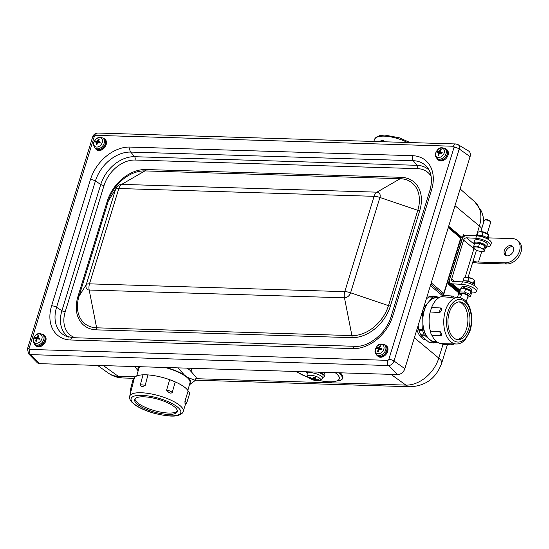 <?xml version="1.0" encoding="UTF-8"?>
<svg xmlns="http://www.w3.org/2000/svg" width="549" height="549" viewBox="0 0 549 549"><rect width="100%" height="100%" fill="white"/><g stroke="black" fill="none" stroke-linecap="round" stroke-linejoin="round"><path stroke-width="0.82" d="M457.008 339.508A18.913 11.007 92.8 0 0 467.872 321.179A18.913 11.007 92.8 0 0 458.82 301.888M134.979 398.951A22.132 6.677 -164.2 0 0 154.537 410.679A22.132 6.677 -164.2 0 0 177.348 410.899M189.728 393.187L188.135 390.881A28.274 8.53 -164.2 0 0 175.268 381.912A28.274 8.53 -164.2 0 0 172.523 380.759A28.274 8.53 -164.2 0 0 169.634 379.675A28.274 8.53 -164.2 0 0 147.956 374.912A28.274 8.53 -164.2 0 0 145.368 374.795A28.274 8.53 -164.2 0 0 142.987 374.823A28.274 8.53 -164.2 0 0 134.265 378.412L129.674 396.296C129.132 397.853 129.804 399.775 131.712 402.067L135.658 405.354C140.297 408.401 146.219 410.975 153.425 413.074C165.75 416.149 174.095 416.883 178.459 415.277C181.314 414.31 182.913 413.026 183.256 411.414A27.834 8.4 -164.2 0 0 183.208 409.664A27.834 8.4 -164.2 0 0 153.583 394.415A27.834 8.4 -164.2 0 0 129.674 396.296M177.224 410.268A22.132 6.677 -164.2 0 0 155.724 398.622A22.132 6.677 -164.2 0 0 134.67 399.597A22.132 6.677 -164.2 0 0 154.159 412.031A22.132 6.677 -164.2 0 0 177.272 411.613A22.132 6.677 -164.2 0 0 177.224 410.268M459.794 294.23A20.121 6.581 -162.9 0 0 458.738 293.262L459.794 294.23M191.114 368.269A24.952 7.528 15.8 0 1 191.683 370.891L191.477 371.639M443.455 295.383L461.435 236.935L460.686 238.094L443.167 295.376M458.429 289.81L458.182 290.606L448.78 282.941M462.841 237.539L463.033 236.619M458.182 290.606L459.829 293.715M464.866 235.953L463.335 234.677L463.335 235.308M463.335 234.677L448.149 284.025L463.514 235.047M488.486 237.882L512.574 238.616A13.416 9.71 128.4 0 1 517.185 240.222A13.416 9.71 128.4 0 1 518.263 254.009A13.416 9.71 128.4 0 1 505.121 262.847L478.495 262.038A14.981 4.9 -162.9 0 1 473.018 261.345M472.751 262.216A17.664 5.778 -162.9 0 0 479.943 263.184L506.569 264L505.121 262.847M517.185 240.222L518.633 241.368A13.416 9.71 128.4 0 1 519.718 255.161A13.416 9.71 128.4 0 1 506.569 264M513.027 246.954A5.703 4.124 -51.6 0 0 505.773 251.744A5.703 4.124 -51.6 0 0 506.123 255.662M504.325 250.591A5.703 4.124 128.4 0 1 512.389 246.261A5.703 4.124 128.4 0 1 512.08 253.295A5.703 4.124 128.4 0 1 505.306 255.203A5.703 4.124 128.4 0 1 504.325 250.591M474.665 285.809L474.693 285.734A6.705 2.196 -162.9 0 0 468.928 281.664A6.705 2.196 -162.9 0 0 461.867 281.788L461.846 281.857M465.737 277.259A5.366 1.757 17.1 0 1 465.792 277.252A5.366 1.757 17.1 0 1 466.684 277.218A5.366 1.757 17.1 0 1 471.824 278.48A5.366 1.757 17.1 0 1 474 279.777L471.824 278.48L465.662 277.266L464.09 277.574L463.143 280.985M474.164 284.43L474.81 282.33L474.37 280.1L473.389 283.305L468.023 280.93L463.102 280.779M473.492 283.833L473.389 283.305M468.023 280.93L469.011 277.725M466.293 301.621L467.981 296.137A3.356 1.098 -162.9 0 0 465.099 294.099A3.356 1.098 -162.9 0 0 461.572 294.161L460.487 297.688M461.249 288.63A5.298 1.736 17.1 0 1 463.651 288.047L463.631 286.331L464.241 286.818M471.33 291.862A5.298 1.736 17.1 0 0 464.303 288.101L464.228 286.352A5.298 1.736 17.1 0 1 469.546 287.841A5.298 1.736 17.1 0 1 471.852 290.167L471.33 291.862A5.298 1.736 17.1 0 1 471.275 291.986M461.235 288.637L461.723 287.052A5.298 1.736 17.1 0 1 463.631 286.331M467.686 297.105A4.564 1.489 -162.9 0 0 468.002 297.078A4.564 1.489 -162.9 0 0 468.036 294.998A4.564 1.489 -162.9 0 0 462.169 293.193A4.564 1.489 -162.9 0 0 461.023 294.93L460.062 294.106L459.678 291.924L464.598 292.075L465.566 288.932L463.04 288.376A4.564 1.489 17.1 0 1 464.049 288.362L463.651 288.047M464.303 288.101L464.708 288.424A4.564 1.489 17.1 0 1 470.019 290.524L470.98 291.347L465.566 288.932M459.678 291.924L460.645 288.781L462.217 288.465M464.598 292.075L469.958 294.449L470.397 296.673L468.002 297.078M470.397 296.673L471.365 293.53L470.925 291.306L469.958 294.449M464.049 288.362A4.564 1.489 17.1 0 1 464.708 288.424M479.318 236.173A5.298 1.736 17.1 0 1 485.892 238.197M485.343 247.764A6.705 2.196 -162.9 0 0 486.62 246.961L487.361 244.538A6.705 2.196 -162.9 0 0 481.597 240.469A6.705 2.196 -162.9 0 0 474.542 240.592L473.794 243.015A6.705 2.196 -162.9 0 0 474.322 244.319M486.62 246.961A6.705 2.196 -162.9 0 0 480.855 242.891A6.705 2.196 -162.9 0 0 473.794 243.015M476.312 243.269A4.495 1.469 17.1 0 1 480.176 243.447A4.495 1.469 17.1 0 1 484.074 245.362M474.487 248.972L473.76 247.97L473.677 246.426L474.659 243.221L479.579 243.372L484.939 245.746L483.957 248.951L484.04 250.495A5.366 1.757 -162.9 0 0 481.144 248.196A5.366 1.757 -162.9 0 0 476.004 246.933A5.366 1.757 -162.9 0 0 473.76 247.97A5.366 1.757 -162.9 0 0 474.487 248.972A5.366 1.757 -162.9 0 0 476.662 250.269A5.366 1.757 -162.9 0 0 481.802 251.531A5.366 1.757 -162.9 0 0 482.695 251.497A5.366 1.757 -162.9 0 0 484.04 250.495L484.396 251.174L482.749 251.49M484.939 245.746L485.385 247.97L484.396 251.174M479.579 243.372L478.598 246.57L481.144 248.196L483.957 248.951M473.677 246.426L476.004 246.933L478.598 246.57M490.6 221.913L490.168 221.213A2.697 0.885 -162.9 0 0 487.471 219.792A2.697 0.885 -162.9 0 0 485.337 219.724L484.582 220.067A3.356 1.098 17.1 0 1 487.238 220.149A3.356 1.098 17.1 0 1 490.6 221.913A3.356 1.098 17.1 0 1 490.682 222.338L487.217 233.62M480.8 231.651L484.273 220.369A3.356 1.098 17.1 0 1 484.582 220.067M477.122 235.878L478.09 232.076L479.661 231.767L483.01 232.227L482.043 235.37L487.402 237.744L487.437 238.945M488.054 239.289L488.809 236.825L488.37 234.601L483.01 232.227M479.661 231.767L480.485 231.671A4.564 1.489 17.1 0 1 487.464 233.819L488.425 234.643L487.402 237.744M477.122 235.219L482.043 235.37M473.993 248.539A2.683 1.997 -50.2 0 0 473.924 248.738L465.12 277.341M471.365 292.878L471.948 292.905A10.06 3.294 -162.9 0 0 476.408 291.567L477.15 289.145A10.06 3.294 -162.9 0 0 472.62 284.65A10.06 3.294 -162.9 0 0 462.375 281.884L453.11 281.438A2.683 1.997 129.8 0 1 452.143 281.074A2.683 1.997 129.8 0 1 451.676 278.906L454.812 281.52M449.322 281.177A5.366 3.994 -50.2 0 0 450.42 283.133A5.366 3.994 -50.2 0 0 452.369 283.86L461.634 284.307A10.06 3.294 -162.9 0 1 471.872 287.072A10.06 3.294 -162.9 0 1 476.408 291.567M486.64 246.885A10.06 3.294 -162.9 0 0 490.566 245.527A10.06 3.294 -162.9 0 0 486.037 241.038A10.06 3.294 -162.9 0 0 475.798 238.266L466.533 237.82A2.683 1.997 -50.2 0 0 463.603 240.139L451.676 278.906M462.697 237.71A5.366 3.994 129.8 0 1 467.274 235.397L476.539 235.844A10.06 3.294 -162.9 0 1 486.785 238.609A10.06 3.294 -162.9 0 1 491.314 243.104L490.566 245.527M404.853 368.674A6.705 4.859 128.4 0 1 397.661 374.569L39.768 363.658A6.705 4.859 128.4 0 1 37.133 362.56L28.562 353.782A5.154 3.726 -51.6 0 0 30.579 354.627L388.479 365.538A5.154 3.726 -51.6 0 0 393.997 361.016L459.225 148.985A5.154 3.726 -51.6 0 0 458.058 144.627L468.558 150.975A6.705 4.859 128.4 0 1 470.081 156.65L404.853 368.674L393.997 361.016A4.021 1.318 17.1 0 0 388.829 359.341A1.139 0.824 128.4 0 1 387.608 360.343A4.021 2.443 91.7 0 0 388.479 365.538L397.661 374.569M102.663 137.936A6.705 4.859 128.4 0 1 104.262 138.664L104.989 139.233A6.705 4.859 128.4 0 1 103.04 149.074A6.705 4.859 128.4 0 1 96.651 149.747L95.931 149.17A6.705 4.859 128.4 0 1 94.86 147.777M444.58 148.36A6.705 4.859 128.4 0 1 446.179 149.088L446.907 149.664A6.705 4.859 128.4 0 1 446.543 157.934A6.705 4.859 128.4 0 1 438.576 160.178L437.848 159.601A6.705 4.859 128.4 0 1 436.778 158.208M42.28 334.211A6.705 4.859 128.4 0 1 43.879 334.938L44.606 335.514A6.705 4.859 128.4 0 1 45.217 336.132A6.705 4.859 128.4 0 1 43.858 344.244A6.705 4.859 128.4 0 1 36.275 346.028L35.548 345.451A6.705 4.859 128.4 0 1 34.477 344.058M384.197 344.642A6.705 4.859 128.4 0 1 385.364 345.067A6.705 4.859 128.4 0 1 385.796 345.362L386.523 345.939A6.705 4.859 128.4 0 1 386.16 354.215A6.705 4.859 128.4 0 1 378.192 356.452L377.465 355.876A6.705 4.859 128.4 0 1 376.394 354.482M385.796 345.362A6.705 4.859 128.4 0 1 385.439 353.638A6.705 4.859 128.4 0 1 377.465 355.876M385.453 345.527A6.375 4.612 128.4 0 1 385.247 353.487A6.375 4.612 128.4 0 1 377.54 355.505L376.6 354.681A6.307 4.564 -51.6 0 0 384.231 352.678A6.307 4.564 -51.6 0 0 384.437 344.799L385.453 345.527M43.879 334.938A6.705 4.859 128.4 0 1 44.49 335.563A6.705 4.859 128.4 0 1 43.131 343.667A6.705 4.859 128.4 0 1 35.548 345.451M43.536 335.096A6.375 4.612 128.4 0 1 43.33 343.056A6.375 4.612 128.4 0 1 35.623 345.081L34.683 344.25A6.307 4.564 -51.6 0 0 42.314 342.253A6.307 4.564 -51.6 0 0 42.52 334.368L43.536 335.096M446.179 149.088A6.705 4.859 128.4 0 1 445.815 157.357A6.705 4.859 128.4 0 1 437.848 159.601M445.836 149.246A6.375 4.612 128.4 0 1 445.63 157.206A6.375 4.612 128.4 0 1 437.924 159.231L436.983 158.4A6.307 4.564 -51.6 0 0 444.615 156.403A6.307 4.564 -51.6 0 0 444.82 148.518L445.836 149.246M104.262 138.664A6.705 4.859 128.4 0 1 102.313 148.498A6.705 4.859 128.4 0 1 95.931 149.17M97.688 149.602A6.375 4.612 128.4 0 1 96.006 148.8L95.066 147.976A6.307 4.564 -51.6 0 0 96.734 148.772A6.307 4.564 -51.6 0 0 103.857 144.023A6.307 4.564 -51.6 0 0 102.903 138.094L103.919 138.822A6.375 4.612 128.4 0 1 104.427 145.725A6.375 4.612 128.4 0 1 97.688 149.602M99.383 142.294L98.573 142.829M98.779 140.009L98.511 139.069A10.726 7.583 98.8 0 0 97.399 140.846L96.912 141.168A10.726 3.356 -153.9 0 0 95.471 141.1L97.736 142.5M95.471 141.1A3.246 2.347 -51.6 0 0 95.08 142.013A10.726 1.908 19.8 0 1 96.48 142.177L96.645 142.63A10.726 7.549 97.8 0 0 96.089 144.792A3.246 2.347 -51.6 0 0 96.857 144.936A10.726 6.224 -77 0 1 97.496 142.788L97.983 142.459A10.726 1.997 19.3 0 1 99.897 142.912A3.246 2.347 -51.6 0 0 100.289 141.999L100.289 141.999A10.726 3.26 -153.3 0 0 98.408 141.45L98.25 141.004A10.726 6.19 -77.9 0 1 99.28 139.213A3.246 2.347 -51.6 0 0 98.511 139.069M99.794 142.836L98.25 141.004M96.089 144.792L96.94 144.607M96.48 142.177L97.365 143.152M102.052 143.097A5.202 3.768 128.4 0 1 94.483 146.027A5.202 3.768 128.4 0 1 97.887 137.977A5.202 3.768 128.4 0 1 102.052 143.097M441.3 152.718L440.49 153.26M437.388 151.524A3.246 2.347 -51.6 0 0 436.997 152.437A10.726 1.908 19.8 0 1 438.397 152.608L438.562 153.054A10.726 7.549 97.8 0 0 438.006 155.223A3.246 2.347 -51.6 0 0 438.775 155.367A10.726 6.224 -77 0 1 439.413 153.212L439.9 152.89A10.726 1.997 19.3 0 1 441.815 153.343A3.246 2.347 -51.6 0 0 442.206 152.423A10.726 3.26 -153.3 0 0 440.325 151.881L440.168 151.428A10.726 6.19 -77.9 0 1 441.197 149.644A3.246 2.347 -51.6 0 0 440.428 149.5A10.726 7.583 98.8 0 0 439.317 151.27L438.829 151.599A10.726 3.356 -153.9 0 0 437.388 151.524L439.653 152.931M438.397 152.608L439.282 153.576M438.006 155.223L438.857 155.031M440.428 149.5L440.703 150.433M441.712 153.26L440.168 151.428M442.062 152.444L442.062 152.444A2.978 2.155 128.4 0 1 441.698 153.308M436.146 152.066A5.202 3.768 128.4 0 1 443.716 149.136A5.202 3.768 128.4 0 1 440.312 157.179A5.202 3.768 128.4 0 1 436.146 152.066M39 338.568L38.19 339.11M35.088 337.374A3.246 2.347 -51.6 0 0 34.697 338.287A10.726 1.908 19.8 0 1 36.097 338.459L36.261 338.905A10.726 7.549 97.8 0 0 35.706 341.073A3.246 2.347 -51.6 0 0 36.474 341.217A10.726 6.224 -77 0 1 37.112 339.062L37.6 338.74A10.726 1.997 19.3 0 1 39.514 339.186A3.246 2.347 -51.6 0 0 39.905 338.273A10.726 3.26 -153.3 0 0 38.025 337.724L37.867 337.278A10.726 6.19 -77.9 0 1 38.897 335.494A3.246 2.347 -51.6 0 0 38.128 335.35A10.726 7.583 98.8 0 0 37.016 337.12L36.529 337.45A10.726 3.356 -153.9 0 0 35.088 337.374L37.353 338.781M36.097 338.459L36.982 339.426M35.706 341.073L36.557 340.881M38.128 335.35L38.403 336.283M39.411 339.11L37.867 337.278M39.377 339.172L39.761 338.294A2.978 2.155 128.4 0 1 39.398 339.158M33.846 337.909A5.202 3.768 128.4 0 1 41.415 334.986A5.202 3.768 128.4 0 1 38.011 343.029A5.202 3.768 128.4 0 1 33.846 337.909M380.924 348.999L380.107 349.535M377.005 347.798A3.246 2.347 -51.6 0 0 376.614 348.718A10.726 1.908 19.8 0 1 378.014 348.883L378.179 349.329A10.726 7.549 97.8 0 0 377.623 351.497A3.246 2.347 -51.6 0 0 378.391 351.641A10.726 6.224 -77 0 1 379.03 349.493L379.517 349.164A10.726 1.997 19.3 0 1 381.438 349.617A3.246 2.347 -51.6 0 0 381.823 348.697A10.726 3.26 -153.3 0 0 379.942 348.155L379.784 347.709A10.726 6.19 -77.9 0 1 380.814 345.918A3.246 2.347 -51.6 0 0 380.045 345.774A10.726 7.583 98.8 0 0 378.934 347.551L378.446 347.874A10.726 3.356 -153.9 0 0 377.005 347.798L379.277 349.205M378.014 348.883L378.899 349.857M377.623 351.497L378.474 351.312M380.045 345.774L380.32 346.707M381.335 349.541L379.784 347.709M381.294 349.603L381.679 348.718A2.978 2.155 128.4 0 1 381.315 349.583M375.763 348.341A5.202 3.768 128.4 0 1 383.332 345.41A5.202 3.768 128.4 0 1 379.929 353.46A5.202 3.768 128.4 0 1 375.763 348.341M318.489 380.546L330.882 382.111L340.723 380.237A27.587 8.324 -164.2 0 0 342.151 375.166A27.587 8.324 -164.2 0 0 340.092 372.819M342.151 375.166L341.636 374.343A26.832 8.098 -164.2 0 0 340.428 372.826M323.224 372.304A9.388 2.834 15.8 0 1 324.857 374.665L324.377 376.388A9.388 2.834 15.8 0 1 322.627 377.438M319.23 372.181A9.388 2.834 15.8 0 1 324.377 376.388M307.241 373.1A9.388 2.834 15.8 0 1 306.301 371.783M317.967 372.14A8.05 2.429 15.8 0 1 323.073 376.051L322.435 378.035A7.974 2.409 -164.2 0 0 315.998 373.697A7.974 2.409 -164.2 0 0 307.09 373.704L307.55 371.824M310.329 377.424L309.416 377.719A13.402 13.039 -5.2 0 0 312.319 379.235L312.745 379.531A13.402 2.594 114.7 0 1 312.113 379.599A13.416 13.416 0 0 1 308.607 377.486L308.607 377.486A6.615 1.997 15.8 0 1 308.957 375.379A6.615 1.997 15.8 0 1 315.208 376.12A6.615 1.997 15.8 0 1 319.168 380.464L319.168 380.464A13.416 13.416 0 0 1 314.453 380.32A13.402 0.707 -80.5 0 1 314.357 380.032L314.948 380.038A13.402 12.737 63.5 0 0 318.111 380.388L317.542 379.743M318.111 380.388A4.735 1.427 -164.2 0 0 318.509 379.695A13.402 12.332 -176.5 0 1 315.208 379.585L314.783 379.284A13.402 3.294 -75.1 0 0 315.888 377.856A4.735 1.427 -164.2 0 0 313.438 377.101L313.438 377.101A13.402 1.414 109.1 0 0 313.17 378.789L312.58 378.783A13.402 12.03 -132.7 0 1 309.814 377.026A4.735 1.427 -164.2 0 0 309.416 377.719M313.163 378.81L313.747 377.293L313.17 378.789L312.58 378.783M312.463 378.721L312.745 379.531L313.005 378.885L312.758 379.496M315.208 379.585L314.783 379.284L315.085 377.685M314.357 380.032L315.092 379.565M312.038 379.558L314.488 380.313A13.402 0.707 -80.5 0 1 314.453 380.32M312.216 379.627A4.735 1.427 -164.2 0 0 314.419 380.299M425.818 340.037A20.924 12.174 -87.2 0 1 416.869 329.613M426.401 298.629A20.924 12.174 -87.2 0 1 426.745 298.539M438.562 297.942L436.565 297.846A21.802 12.682 92.8 0 0 428.872 301.71A21.802 12.682 92.8 0 0 422.812 321.391A21.802 12.682 92.8 0 0 429.462 339.309A21.802 12.682 92.8 0 0 434.472 341.396L436.462 341.492M438.685 297.86A22.186 12.908 92.8 0 0 430.931 299.349L426.813 304.064A22.186 12.908 92.8 0 0 422.751 317.267L422.881 325.523A22.186 12.908 92.8 0 0 427.335 337.539L431.589 341.08A22.186 12.908 92.8 0 0 436.579 341.588M427.335 337.539L424.212 334.965L422.606 330.635L422.881 325.523M418.084 325.289L418.935 330.457L421.049 335.686L429.249 342.521L433.607 342.953M429.249 342.521L433.785 342.947L431.589 341.08M422.751 317.267L422.318 312.038L423.78 307.282L426.813 304.064M430.931 299.349L433.058 296.666L436.132 296.24L438.864 297.743M432.633 296.055L436.29 296.234L429.387 296.494L426.134 299.123M437.711 342.054L433.785 342.947M449.501 331.37A18.913 11.007 92.8 0 0 458.038 339.646A18.913 11.007 92.8 0 0 469.944 321.282A18.913 11.007 92.8 0 0 459.863 301.861A18.913 11.007 92.8 0 0 449.583 311.674A18.913 11.007 92.8 0 0 449.501 331.37M441.581 335.617L441.671 333.916A23.71 13.794 -87.2 0 1 441.574 333.641A23.71 13.794 -87.2 0 1 441.478 333.373L440.065 331.459C439.824 333.689 440.332 335.075 441.581 335.617L431.912 335.295A23.71 13.794 92.8 0 0 441.719 343.66L451.264 343.873L452.582 344.834L443.489 344.628L441.719 343.66M454.002 297.03L452.438 296.048L450.756 297.373L441.211 296.666A23.71 13.794 92.8 0 0 431.61 307.461L441.279 308.023C440.044 308.881 439.571 310.391 439.859 312.553L441.224 310.576A23.71 13.794 -87.2 0 1 441.321 310.281A23.71 13.794 -87.2 0 1 441.41 309.986L441.279 308.023M439.859 312.553L430.19 311.983A23.71 13.794 92.8 0 0 430.395 331.136L440.065 331.459M187.847 390.428L189.988 382.838A26.558 8.015 -164.2 0 0 185.514 376.271A26.558 8.015 -164.2 0 0 164.981 367.473M140.215 366.718A26.558 8.015 -164.2 0 0 138.863 368.42L136.722 376.01M139.089 366.684A27.416 8.276 -164.2 0 0 138.307 370.39M187.662 377.431L195.341 380.382L189.426 384.815A27.416 8.276 -164.2 0 0 187.662 377.431L184.491 375.145A27.416 8.276 -164.2 0 0 166.107 367.507M187.113 368.153L189.741 370.047A27.416 8.276 15.8 0 1 189.81 370.101A27.416 8.276 15.8 0 1 189.817 370.108L196.206 377.307L195.341 380.382M184.491 375.145L178.027 367.871M167.273 367.549L178.027 367.892M138.533 366.67L134.731 366.554M138.17 370.877L134.725 366.567M430.19 311.983L431.61 307.461M450.756 297.373L452.836 297.139A23.71 13.794 -87.2 0 1 453.028 297.112A23.71 13.794 -87.2 0 1 453.22 297.091L453.694 297.002M441.211 296.666L443.345 295.376L452.445 296.041M452.314 343.9L451.264 343.873M442.268 343.667A23.71 13.794 92.8 0 0 443.187 343.605M431.912 335.295C431.281 334.773 430.773 333.387 430.395 331.136M380.251 141.656L380.327 141.429C380.848 140.764 382.173 140.798 384.3 141.532L383.641 140.64M188.135 390.881L184.931 401.305L185.02 403.481A28.274 8.53 15.8 0 1 185.068 403.625A28.274 8.53 15.8 0 1 185.109 403.769L185.596 403.453M185.274 404.174L186.729 402.959L184.931 401.305M131.403 389.577L130.333 390.092L132.872 380.224L134.093 379.084M147.956 374.912L145.149 385.494C142.342 384.684 140.688 384.657 140.18 385.405L142.987 374.837L147.956 374.912A28.274 8.53 -164.2 0 0 145.368 374.795A28.274 8.53 -164.2 0 0 142.987 374.823L140.201 385.336M140.187 385.371L141.903 386.599A28.274 8.53 15.8 0 1 142.239 386.606A28.274 8.53 15.8 0 1 142.568 386.613L145.149 385.494M169.634 379.675L175.268 381.912A28.274 8.53 -164.2 0 0 172.523 380.759A28.274 8.53 -164.2 0 0 169.634 379.675L166.58 390.202L168.735 392.357A28.274 8.53 15.8 0 1 169.113 392.508A28.274 8.53 15.8 0 1 169.483 392.659C170.492 393.331 171.398 393.262 172.208 392.439C171.11 391.334 169.229 390.586 166.58 390.202M175.268 381.912L172.208 392.439M153.288 396.9A25.824 7.796 -164.2 0 0 135.836 405.237A25.824 7.796 -164.2 0 0 178.789 414.667A25.824 7.796 -164.2 0 0 153.288 396.9M103.411 365.6L118.282 376.326A30.703 22.221 128.4 0 1 108.393 373.148L97.557 365.421M481.748 228.576A20.121 6.581 -162.9 0 0 479.414 226.051L476.402 235.837M483.69 222.27L483.257 217.123L481.603 211.399L474.734 201.771A30.703 22.221 128.4 0 1 479.414 226.051L454.997 205.69M195.396 380.189L410.474 386.75A20.121 12.222 -88.3 0 1 405.876 385.096L195.815 378.693M410.474 386.75C425.846 385.892 436.242 378.055 441.671 363.239A20.121 6.581 -162.9 0 0 438.788 358.113A30.703 22.221 128.4 0 1 405.876 385.096L391.005 374.37M135.322 376.847L118.282 376.326A20.121 12.222 -88.3 0 0 122.88 377.98L134.292 378.323M458.738 293.262L457.502 297.284M442.968 344.518L438.788 358.113L414.365 337.752M430.395 285.652L442.391 295.657M430.821 284.258L443.441 294.786M448.224 227.698L460.686 238.094M443.716 293.262L431.253 282.872M461.435 236.935L448.657 226.284M461.057 237.511L448.444 226.991M448.897 282.865L449.363 281.356M459.465 290.675L458.998 292.185L448.602 283.517M448.149 284.025L459.815 293.756M481.727 251.524L478.495 262.038M462.375 281.884L461.634 284.307M452.369 283.86L460.158 290.359M463.603 240.139L473.924 248.738M474.309 244.305L466.533 237.82M475.798 238.266L476.539 235.844M470.081 156.65L459.225 148.985A4.021 1.318 17.1 0 0 454.057 147.317L388.829 359.341M353.151 348.615A36.913 26.723 -51.6 0 0 392.72 316.169L431.562 189.92A36.913 26.723 -51.6 0 0 412.505 155.69L130.024 147.07A36.913 26.723 -51.6 0 0 90.455 179.516L51.62 305.766A36.913 26.723 -51.6 0 0 70.67 340.003L353.151 348.615A4.021 2.443 91.7 0 1 355.45 346.316L72.969 337.704L66.072 336.201A32.954 23.854 128.4 0 1 56.561 307.289L95.402 181.04L100.762 184.45L61.92 310.693A31.561 22.845 -51.6 0 0 68.625 337.093M90.455 179.516A4.021 1.318 -162.9 0 1 95.402 181.04A32.954 23.854 128.4 0 1 130.724 152.08L134.594 156.705A31.561 22.845 -51.6 0 0 100.762 184.45A2.683 0.878 17.1 0 0 104.056 185.459A28.919 20.937 128.4 0 1 135.054 160.04L417.535 168.653A28.919 20.937 128.4 0 1 431.102 176.25M39.768 363.658L30.579 354.627A4.021 2.443 91.7 0 1 29.708 349.432A1.139 0.824 128.4 0 1 29.118 348.375A4.021 1.318 -162.9 0 0 27.45 348.917L92.678 136.886A4.021 1.318 17.1 0 1 94.346 136.344A1.139 0.824 128.4 0 1 95.574 135.342A4.021 2.443 -88.3 0 1 97.873 133.043L455.766 143.955L458.058 144.627M29.118 348.375L94.346 136.344M387.608 360.343L29.708 349.432M95.574 135.342L453.467 146.254A1.139 0.824 128.4 0 1 454.057 147.317M453.467 146.254A4.021 2.443 -88.3 0 1 455.766 143.955M130.024 147.07A4.021 2.443 91.7 0 0 130.724 152.08L413.205 160.692L417.075 165.318L134.594 156.705A2.683 1.626 -88.3 0 1 135.054 160.04M412.505 155.69A4.021 2.443 -88.3 0 0 413.205 160.692A32.954 23.854 128.4 0 1 427.623 167.816C430.238 170.924 433.298 178.343 429.888 190.462A4.021 1.318 17.1 0 1 431.562 189.92M429.071 170.101A31.561 22.845 -51.6 0 0 417.075 165.318A2.683 1.626 -88.3 0 1 417.535 168.653M75.426 337.779A28.919 20.937 128.4 0 1 65.221 311.708A2.683 0.878 -162.9 0 1 61.92 310.693L56.561 307.289A4.021 1.318 -162.9 0 0 51.62 305.766M72.969 337.704A4.021 2.443 91.7 0 0 70.67 340.003M355.45 346.316C368.763 347.291 386.53 332.955 391.053 316.711A4.021 1.318 17.1 0 1 392.72 316.169M65.221 311.708L104.056 185.459M401.147 177.32L145.856 169.538A35.987 26.05 -51.6 0 0 107.281 201.167L77.958 296.487A35.987 26.05 -51.6 0 0 96.535 329.867L351.827 337.649A35.987 26.05 -51.6 0 0 390.401 306.019L419.724 210.699A35.987 26.05 -51.6 0 0 401.147 177.32A2.683 1.626 91.7 0 1 400.2 178.7L376.964 192.164L121.672 184.382A5.71 4.131 -51.6 0 0 115.551 189.398L86.227 284.718A5.71 4.131 -51.6 0 0 89.178 290.016L344.47 297.805A5.71 4.131 -51.6 0 0 350.591 292.782L379.915 197.462A5.71 4.131 -51.6 0 0 376.964 192.164A8.05 4.886 -88.3 0 0 374.109 196.295L344.779 291.649L89.473 283.847L118.817 188.513L374.123 196.316A8.05 2.635 17.1 0 1 379.915 197.462L417.796 210.315L388.472 305.635L350.591 292.782A8.05 2.635 17.1 0 0 344.799 291.636M390.401 306.019A2.683 0.878 -162.9 0 1 388.472 305.635A34.093 24.678 128.4 0 1 351.93 335.597L96.638 327.815A34.093 24.678 128.4 0 1 79.035 296.199L108.366 200.879A34.093 24.678 128.4 0 1 144.909 170.911L400.2 178.7A34.093 24.678 128.4 0 1 417.796 210.315A2.683 0.878 -162.9 0 0 419.724 210.699M145.856 169.538A2.683 1.626 -88.3 0 1 144.909 170.911L121.672 184.382A8.05 4.886 -88.3 0 0 118.817 188.513M351.827 337.649A2.683 1.626 -88.3 0 0 351.93 335.597L344.47 297.805A8.05 4.886 91.7 0 1 344.779 291.649M118.797 188.527A8.05 2.635 17.1 0 0 115.551 189.398L108.366 200.879A2.683 0.878 17.1 0 1 107.281 201.167M89.473 283.847A8.05 2.635 -162.9 0 0 86.227 284.718L79.035 296.199A2.683 0.878 17.1 0 1 77.958 296.487M89.487 283.867A8.05 4.886 91.7 0 0 89.178 290.016L96.638 327.815A2.683 1.626 -88.3 0 1 96.535 329.867M97.399 140.846L98.648 141.752M96.912 141.168L98.264 142.52M96.617 142.26L97.489 142.795M100.144 142.013A2.978 2.155 128.4 0 1 99.781 142.884M96.905 144.744A2.978 2.155 128.4 0 1 96.253 144.607M95.361 142.033A2.978 2.155 128.4 0 1 95.732 141.189M98.477 139.364A2.978 2.155 128.4 0 1 99.122 139.46M438.534 152.691L439.406 153.226M438.829 151.599L440.181 152.945M439.317 151.27L440.566 152.183M437.279 152.464A2.978 2.155 128.4 0 1 437.649 151.62M440.394 149.788A2.978 2.155 128.4 0 1 441.039 149.884M438.823 155.168A2.978 2.155 128.4 0 1 438.177 155.031M36.234 338.541L37.106 339.076M36.529 337.45L37.881 338.795M37.016 337.12L38.265 338.033M34.978 338.314A2.978 2.155 128.4 0 1 35.349 337.47M38.094 335.638A2.978 2.155 128.4 0 1 38.739 335.734M36.522 341.018A2.978 2.155 128.4 0 1 35.877 340.881M378.151 348.965L379.023 349.5M378.446 347.874L379.798 349.226M378.934 347.551L380.183 348.457M376.895 348.739A2.978 2.155 128.4 0 1 377.266 347.894M380.011 346.062A2.978 2.155 128.4 0 1 380.656 346.165M378.439 351.449A2.978 2.155 128.4 0 1 377.794 351.305M319.051 380.478A24.376 7.357 -164.2 0 0 337.855 375.036A24.376 7.357 -164.2 0 0 335.123 372.661M296.412 371.481A24.376 7.357 -164.2 0 0 308.703 377.561M340.085 380.553A27.031 8.16 -164.2 0 0 340.538 374.343A27.031 8.16 -164.2 0 0 338.891 372.778M314.357 380.018L314.81 377.588L314.357 380.025M322.373 378.179A7.974 2.409 -164.2 0 0 322.435 378.035C321.357 379.853 320.266 380.663 319.168 380.464M314.399 379.826A4.069 1.228 15.8 0 1 312.82 379.366M310.137 377.637A4.069 1.228 15.8 0 1 310.144 377.287M421.049 335.686L424.878 335.871M421.858 313.397L422.202 313.41M422.456 329.331L418.626 329.146M428.529 296.954L432.358 297.139M424.411 306.225L424.068 306.212M418.935 330.457L422.606 330.635M424.212 334.965L420.541 334.787M433.058 296.666L429.387 296.494M465.367 338.376A21.329 12.407 92.8 0 0 464.969 301.559A21.329 12.407 92.8 0 0 446.515 322.311A21.329 12.407 92.8 0 0 465.367 338.376M458.676 297.373A23.339 13.581 92.8 0 0 445.843 309.32A23.339 13.581 92.8 0 0 445.692 333.778A23.339 13.581 92.8 0 0 456.425 343.997C459.479 344.106 462.416 342.651 465.236 339.639L469.718 331.754C471.666 326.127 472.215 320.252 471.378 314.138C469.752 304.228 465.518 298.642 458.676 297.373L453.996 297.023M410.096 142.568L399.267 137.772L384.876 135.095L379.716 135.576L376.038 137.284L374.507 139.432A23.339 8.221 18.5 0 1 406.322 141.93A23.339 8.221 18.5 0 1 407.447 142.486M441.231 310.576L441.41 309.986M452.836 297.139L453.22 297.091M441.671 333.909L441.478 333.373M141.91 386.599L142.568 386.613M168.735 392.357L169.483 392.659M183.256 411.414L185.5 404.112M108.393 373.148C112.744 376.189 117.568 377.801 122.88 377.98M441.671 363.239L447.373 344.717M468.091 277.362L476.457 250.172M443.674 294.353L461.105 237.69M459.938 291.073L450.42 283.133M474.734 201.771L460.144 188.952M28.562 353.782L27.45 348.917M97.873 133.043C95.3 133.174 93.563 134.457 92.678 136.886M429.888 190.462L391.053 316.711M98.278 141.374L99.74 142.87M96.555 142.205L97.496 142.774M102.903 138.094C98.168 136.152 98.113 137.991 95.965 139.048C94.339 141.669 91.608 142.925 95.066 147.976M100.144 141.999L99.76 142.898M438.473 152.636L439.413 153.205M440.195 151.805L441.657 153.295L442.062 152.43M436.983 158.4C435.083 155.676 435.076 156.101 435.968 152.176C437.978 149.63 438.809 146.219 444.82 148.518M36.172 338.486L37.112 339.056M37.895 337.656L39.356 339.145M34.683 344.25C32.782 341.526 32.775 341.952 33.667 338.026C35.678 335.473 36.509 332.07 42.52 334.368M378.089 348.91L379.03 349.48M379.812 348.08L381.274 349.576M376.6 354.681C374.699 351.95 374.692 352.383 375.585 348.45C377.595 345.904 378.426 342.494 384.437 344.799M295.719 371.46L309.142 377.911M314.755 379.332L315.064 377.678M307.09 373.704C307.063 375.818 307.564 377.081 308.607 377.486M313.431 377.225L315.778 377.938M456.425 343.997L451.868 343.894M374.507 139.432L373.787 141.457M452.575 344.834L454.503 343.599M380.327 141.429C381.006 140.379 382.125 140.125 383.696 140.654M186.729 402.966L189.734 393.194M130.333 390.092L130.834 391.773"/></g></svg>
